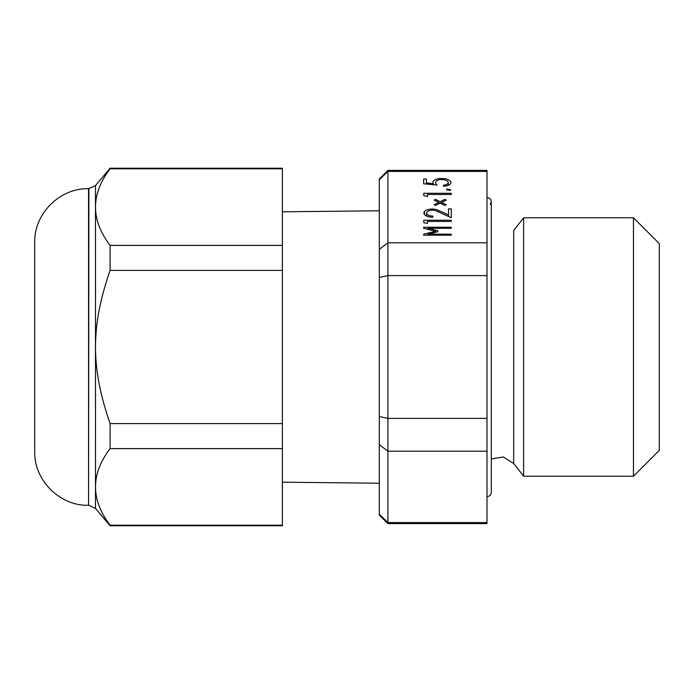 <?xml version="1.0" encoding="UTF-8"?>
<svg xmlns="http://www.w3.org/2000/svg" width="694" height="694" viewBox="0 0 694 694"><rect width="100%" height="100%" fill="white"/><g stroke="black" fill="none" stroke-linecap="round" stroke-linejoin="round"><path stroke-width="1.04" d="M441.497 179.616L441.497 178.584A8.51 4.251 180 0 1 450.987 182.661A7.651 3.826 180 0 1 443.475 186.218L443.475 185.159A5.257 2.629 0 0 0 448.237 182.661A6.272 3.14 0 0 0 441.497 179.616A5.431 2.715 0 0 0 435.606 182.322A5.431 2.715 0 0 0 435.615 182.435A12.692 6.35 0 0 0 436.977 185.038L423.644 183.797L423.644 179.026L423.644 183.797M443.475 186.218L443.475 185.159M448.237 185.333L448.237 182.661M423.644 179.026L426.385 179.026L426.385 182.982L433.394 183.641A8.675 4.338 180 0 1 432.874 182.262A7.816 3.912 180 0 1 441.497 178.584M426.385 184.057L426.385 182.982M433.394 184.708L433.394 183.641M446.684 189.063L450.449 189.688L450.449 190.425L446.684 189.809L446.684 189.063L446.684 189.809M450.449 190.425L450.449 189.688M423.782 193.296L451.274 193.296L451.274 194.467L427.426 194.467L427.426 196.463L423.782 195.708L423.782 193.296L423.782 195.708M451.274 194.467L451.274 193.296M446.216 204.721L444.776 205.441L440.17 203.142L435.563 205.441L434.132 204.721L438.738 202.422L434.132 200.115L435.563 199.404L440.17 201.702L444.776 199.404L446.216 200.115L441.61 202.422L446.216 204.721M438.738 203.863L438.738 202.422M435.563 200.835L435.563 199.404M440.17 203.142L440.17 201.702M444.776 200.835L444.776 199.404M441.61 203.863L441.61 202.422M438.304 211.861L438.304 210.334L448.541 214.923L448.541 208.868L451.274 208.868L451.274 217.725L436.552 211.071A5.795 2.897 0 0 0 430.87 210.308A5.795 2.897 0 0 0 426.784 212.433A5.96 2.976 0 0 0 426.645 213.067A5.96 2.976 0 0 0 432.822 216.042L432.822 217.222L432.822 216.042M432.822 217.222A8.571 4.285 180 0 1 423.93 212.945A8.571 4.285 180 0 1 424.546 211.349L424.546 214.541M424.546 211.349A8.649 4.329 180 0 1 438.304 210.334M448.541 216.485L448.541 214.923M451.274 217.725L451.274 208.868M423.782 220.232L451.274 220.232L451.274 221.403L427.426 221.403L427.426 223.399L423.782 222.644L423.782 220.232L423.782 222.644M451.274 221.403L451.274 220.232M427.816 235.188L427.816 234.173L451.274 234.173L451.274 235.188L451.274 234.173M451.274 235.188L423.644 235.188L423.644 234.173L435.711 231.232L423.644 228.291L423.644 227.268L451.274 227.268L451.274 228.291L451.274 227.268M423.644 235.188L423.644 234.173M435.711 232.247L435.711 231.232M423.644 228.291L423.644 227.268M451.274 228.291L427.816 228.291L437.741 230.712L437.741 231.753L437.741 230.712M427.816 229.306L427.816 228.291M437.741 231.753L427.816 234.173M633.457 217.769L659.3 243.62L659.3 450.38L633.457 476.231L633.457 217.769L523.632 217.769L523.632 476.231L633.457 476.231M282.389 211.809L379.306 210.776M379.306 179.789A3186.622 1126.64 130.9 0 1 387.92 171.409L387.92 242.805A3186.622 1126.64 130.9 0 1 379.306 249.346L379.306 179L387.92 170.386L387.92 171.409L486.997 171.409L486.997 242.805L387.92 242.805L387.92 523.614L486.997 523.614L486.997 522.591L387.92 522.591A3186.622 1126.64 49.1 0 1 379.306 514.211L379.306 515L387.92 523.614M379.306 249.346L379.306 277.444A3186.622 2253.279 90 0 1 387.92 275.596L486.997 275.596L486.997 418.404L387.92 418.404A3186.622 2253.279 90 0 1 379.306 416.556L379.306 444.654A3186.622 1126.64 49.1 0 1 387.92 451.195L486.997 451.195L486.997 522.591M379.306 514.211L379.306 444.654M379.306 416.556L379.306 277.444M387.92 170.386L486.997 170.386L486.997 171.409M486.997 242.805L486.997 275.596M486.997 418.404L486.997 451.195M486.997 197.4C491.092 198.406 492.176 200.792 490.242 204.539M523.632 217.769L513.681 230.512L513.681 463.488L503.35 456.973L491.3 458.934M110.086 423.574C90.662 367.265 90.662 326.735 110.086 270.426L282.389 270.426L282.389 423.574L110.086 423.574L110.086 448.61L282.389 448.61L282.389 525.176L110.086 525.176C90.662 499.654 90.662 474.132 110.086 448.61M110.086 245.39C90.662 219.868 90.662 194.346 110.086 168.824L282.389 168.824L282.389 245.39L110.086 245.39L110.086 270.426M282.389 423.574L282.389 448.61M282.389 525.176L282.389 525.766L110.086 525.766L110.086 525.176M88.546 188.699L88.546 505.301C59.779 506.047 33.963 480.239 34.7 451.456L34.7 242.544C33.954 213.769 59.771 187.953 88.546 188.699L95.494 185.619L110.086 168.234L282.389 168.234L282.389 168.824M282.389 245.39L282.389 270.426M110.086 168.234L110.086 168.824M88.893 188.699L88.546 505.301M95.494 185.619L95.494 508.381L88.893 505.301M426.645 216.077L426.645 213.067M282.389 482.191L379.306 483.224M486.997 496.6C489.591 496.366 491.031 494.935 491.3 492.298L491.3 201.702M513.681 463.488L523.632 476.231M95.494 508.381L110.086 525.766"/></g></svg>
